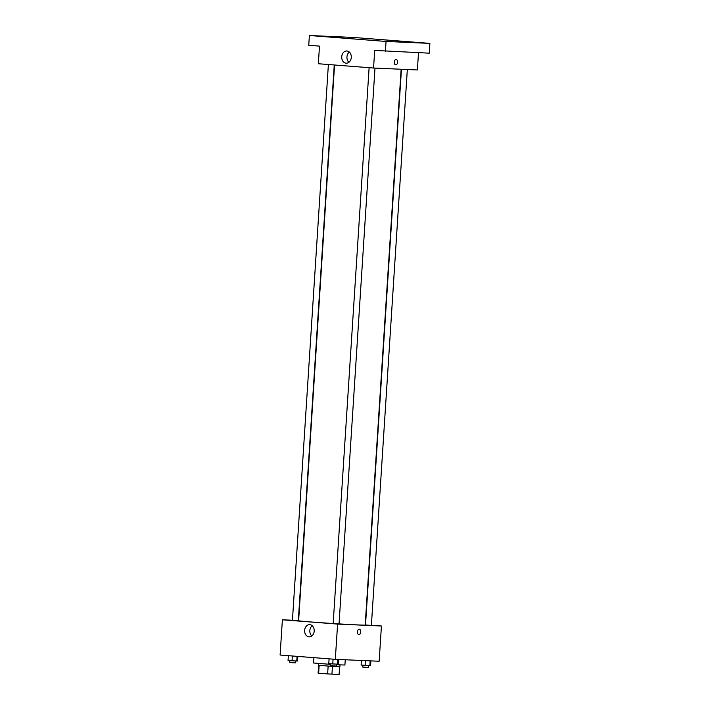 <?xml version="1.0" encoding="UTF-8"?>
<svg xmlns="http://www.w3.org/2000/svg" width="710" height="710" viewBox="0 0 710 710"><rect width="100%" height="100%" fill="white"/><g stroke="black" fill="none" stroke-linecap="round" stroke-linejoin="round"><path stroke-width="1.06" d="M328.144 666.087L327.638 673.914L318.639 673.213L318.098 673.124L318.604 665.332M339.593 666.69L339.087 674.5L339.637 666.69M339.087 674.5L327.638 673.914M332.449 666.362L331.943 674.189M340.01 664.897L339.895 666.672L329.112 666.149L318.355 665.279L318.462 663.504M319.145 665.394L318.639 673.213M336.407 664.711L344.909 665.03L345.255 659.759M313.927 657.664L313.58 663.007L330.532 664.356M371.392 625.235L381.43 626.007L379.149 661.25L335.315 659.324L280.104 655.037L282.385 619.794L292.449 620.238M339.043 623.895A33.361 0.541 3.7 0 0 357.973 624.924A33.361 0.541 3.7 0 0 365.197 625.057L401.141 69.243M334.552 65L298.617 620.744A33.361 0.541 3.7 0 0 333.167 623.522M381.43 626.007L337.596 624.081L282.385 619.794M328.384 64.521L292.431 620.416L298.306 620.797L334.25 64.983M401.443 69.261L365.508 625.004L370.744 625.377L371.383 625.386L407.327 69.518M374.986 68.089L339.043 623.957L333.167 623.575L369.111 67.681M337.596 624.081L335.315 659.324M314.193 631.119A6.106 4.793 92.5 0 1 309.152 636.852A6.106 4.793 92.5 0 1 304.634 630.533A6.106 4.793 92.5 0 1 309.684 624.64A6.106 4.793 92.5 0 1 314.193 631.119M359.242 629.202A2.698 1.677 -85.6 0 1 359.278 629.202A2.698 1.677 -85.6 0 1 360.733 632.024A2.698 1.677 -85.6 0 1 358.861 634.589A2.698 1.677 -85.6 0 1 357.396 631.793A2.698 1.677 -85.6 0 1 359.242 629.202A2.698 1.677 -85.6 0 1 360.733 632.024A2.698 1.677 -85.6 0 1 358.861 634.589M311.796 635.982A6.106 4.793 92.5 0 1 312.249 625.741M418.501 52.7L417.382 69.962L373.549 68.027L318.346 63.74L319.482 46.123L308.743 45.289L309.382 35.5L353.216 37.435L429.896 43.381L429.257 53.17L374.694 50.41L373.549 68.027M429.896 43.381L386.054 41.455L385.423 51.244M386.054 41.455L309.382 35.5M351.29 57.448A6.106 4.793 92.5 0 1 346.249 63.181A6.106 4.793 92.5 0 1 341.732 56.862A6.106 4.793 92.5 0 1 346.782 50.969A6.106 4.793 92.5 0 1 351.29 57.448M396.082 59.454A2.698 1.677 -85.6 0 1 396.118 59.454A2.698 1.677 -85.6 0 1 397.582 62.276A2.698 1.677 -85.6 0 1 395.701 64.832A2.698 1.677 -85.6 0 1 394.236 62.045A2.698 1.677 -85.6 0 1 396.082 59.454M396.118 59.454A2.698 1.677 -85.6 0 1 397.582 62.276A2.698 1.677 -85.6 0 1 395.701 64.832M348.894 62.311A6.106 4.793 92.5 0 1 349.347 52.07M321.941 36.219L317.175 35.953L321.941 36.219M388.645 41.402L383.888 41.127L388.645 41.402M420.986 42.822L416.229 42.556L420.986 42.822M354.281 37.648L349.515 37.373L354.281 37.648M338.546 659.466L338.235 664.178L332.759 663.939L328.774 663.628L329.085 658.836M337.8 659.43L337.49 664.214M333.07 659.146L332.759 663.939M330.567 663.77L330.443 665.678L335.679 666.042L336.318 666.051L336.442 664.152M297.81 656.413L297.508 661.019L292.032 660.779L288.047 660.469L288.358 655.676M297.064 656.351L296.762 661.054M292.334 655.987L292.032 660.779M289.831 660.611L289.715 662.51L294.952 662.883L295.582 662.891L295.706 660.992M370.886 660.886L370.576 665.607L369.83 665.643L361.115 665.057L361.408 660.469M370.141 660.859L369.83 665.643M365.401 660.646L365.1 665.368M362.908 665.199L362.783 667.098L368.02 667.471L368.659 667.48L368.783 665.581"/></g></svg>
